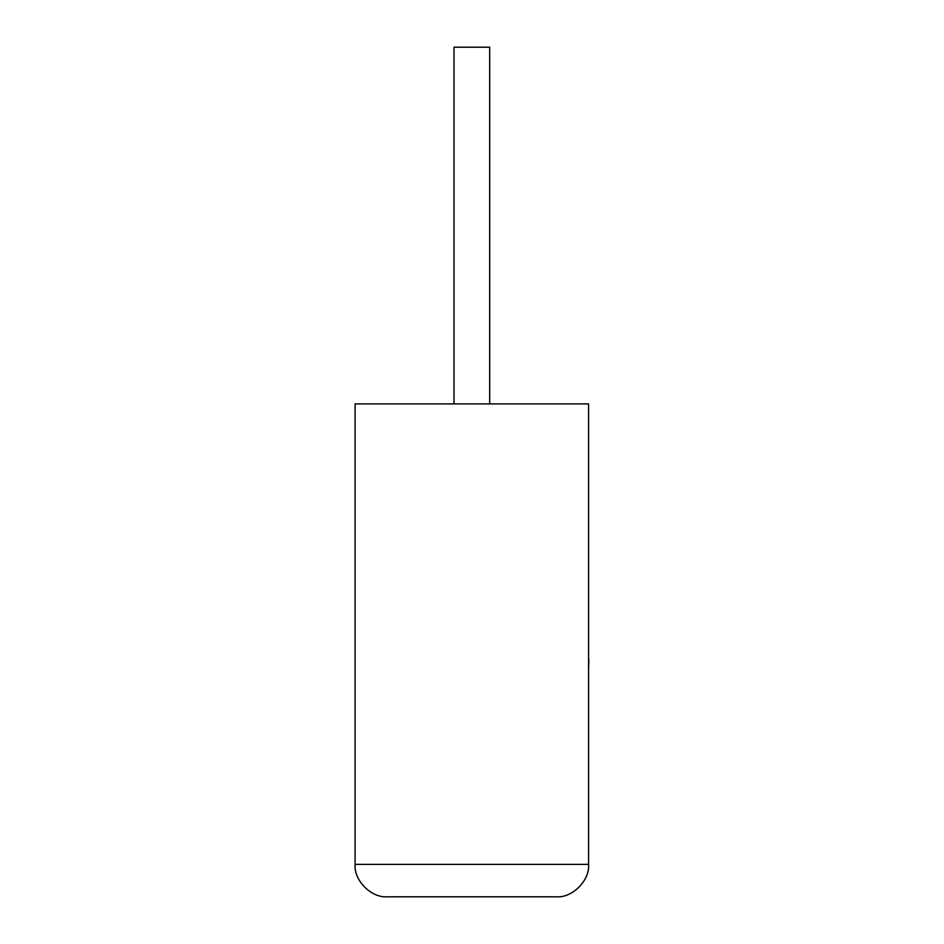 <?xml version="1.0" encoding="UTF-8"?>
<svg xmlns="http://www.w3.org/2000/svg" width="944" height="944" viewBox="0 0 944 944"><rect width="100%" height="100%" fill="white"/><g stroke="black" fill="none" stroke-linecap="round" stroke-linejoin="round"><path stroke-width="1.42" d="M489.676 403.902L489.676 47.2L454.005 47.2L454.005 403.902M556.146 896.8C572.194 898.251 590.024 880.422 588.572 864.374L588.572 403.902L355.097 403.902L355.097 864.374L588.572 864.374C590.024 880.422 572.194 898.251 556.146 896.8L387.524 896.8C371.488 898.251 353.646 880.422 355.097 864.374C353.646 880.422 371.488 898.251 387.524 896.8M588.572 659.372L588.572 615.995M588.903 659.372L588.572 669.756"/></g></svg>
